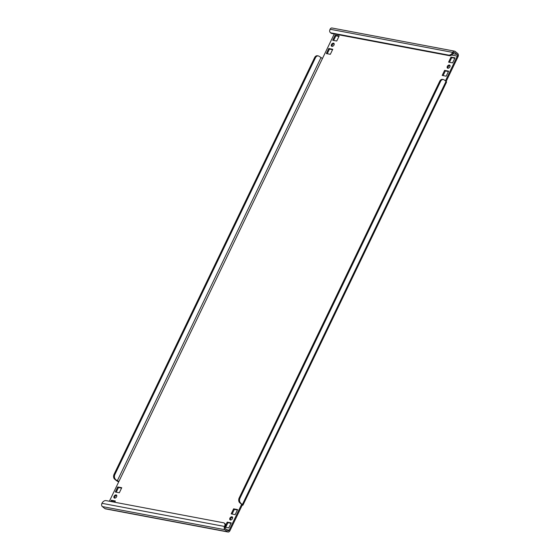 <?xml version="1.0" encoding="UTF-8"?>
<svg xmlns="http://www.w3.org/2000/svg" width="560" height="560" viewBox="0 0 560 560"><rect width="100%" height="100%" fill="white"/><g stroke="black" fill="none" stroke-linecap="round" stroke-linejoin="round"><path stroke-width="0.84" d="M230.489 519.988A1.827 1.204 128.7 0 1 230.643 518.714A1.827 1.204 128.7 0 1 232.603 517.349M232.456 518.623A1.827 1.204 -51.3 0 0 232.33 516.957A1.827 1.204 -51.3 0 0 229.929 518.147A1.827 1.204 -51.3 0 0 230.048 519.806A1.827 1.204 -51.3 0 0 232.456 518.623M447.902 68.243A1.827 1.204 128.7 0 1 448.049 66.976A1.827 1.204 128.7 0 1 450.009 65.611M449.862 66.878A1.827 1.204 -51.3 0 0 449.743 65.219A1.827 1.204 -51.3 0 0 447.335 66.402A1.827 1.204 -51.3 0 0 447.454 68.068A1.827 1.204 -51.3 0 0 449.862 66.878M114.639 498.113A1.827 1.204 128.7 0 1 114.786 496.846A1.827 1.204 128.7 0 1 116.746 495.474M116.599 496.748A1.827 1.204 -51.3 0 0 116.48 495.082A1.827 1.204 -51.3 0 0 114.072 496.272A1.827 1.204 -51.3 0 0 114.191 497.938A1.827 1.204 -51.3 0 0 116.599 496.748M332.045 46.375A1.827 1.204 128.7 0 1 332.192 45.101A1.827 1.204 128.7 0 1 334.159 43.736M334.005 45.01A1.827 1.204 -51.3 0 0 333.886 43.344A1.827 1.204 -51.3 0 0 331.478 44.527A1.827 1.204 -51.3 0 0 331.604 46.193A1.827 1.204 -51.3 0 0 334.005 45.01M446.138 81.459L458.052 56.693A2.436 1.729 100.7 0 0 457.646 53.417L455.147 51.415A2.436 1.729 100.7 0 0 454.573 51.149A2.436 1.729 100.7 0 0 452.69 52.395A3.654 2.408 -51.3 0 1 448.63 55.104L331.086 32.914L331.807 33.488A3.654 2.408 128.7 0 1 331.058 33.152L330.337 32.578A3.654 2.408 -51.3 0 0 331.086 32.914M451.64 55.041L457.338 56.119A1.218 0.868 100.7 0 0 457.135 54.481L454.636 52.479A1.218 0.868 100.7 0 0 454.349 52.346A1.218 0.868 100.7 0 0 453.404 52.969A3.654 2.408 128.7 0 1 449.344 55.678L331.807 33.488M225.253 527.03L224.539 526.456A3.654 2.408 -51.3 0 0 224.294 523.124L225.015 523.698A3.654 2.408 128.7 0 1 225.253 527.03A1.218 0.868 100.7 0 0 225.456 528.668L227.962 530.67A1.218 0.868 100.7 0 0 228.249 530.803A1.218 0.868 100.7 0 0 229.187 530.18L226.786 529.725M228.025 532L105.427 508.851A2.436 1.729 -79.3 0 1 104.853 508.585L102.354 506.583A2.436 1.729 -79.3 0 1 101.948 503.307L224.539 526.456A2.436 1.729 100.7 0 0 224.945 529.725L227.451 531.734A2.436 1.729 100.7 0 0 228.025 532A2.436 1.729 100.7 0 0 229.908 530.754L242.179 505.239L241.465 504.672L229.187 530.18M448.581 62.146L452.585 62.902L455.014 57.855L451.01 57.099L448.581 62.146M442.183 75.432L446.187 76.188L448.616 71.141L444.612 70.385L442.183 75.432M225.169 527.247L228.781 527.926L231.21 522.879L227.206 522.123L225.687 525.287M231.168 513.884L235.172 514.64L237.601 509.593L233.604 508.837L231.168 513.884M115.318 492.009L119.322 492.765L121.751 487.718L117.747 486.962L115.318 492.009M339.157 35.98L335.153 35.224L332.724 40.271L336.728 41.027L339.157 35.98M332.759 49.266L328.762 48.51L326.333 53.557L330.33 54.313L332.759 49.266M114.758 502.25L115.353 501.004L111.349 500.248L110.754 501.494M315.441 57.785L314.601 57.631L114.072 474.292L114.912 474.453L315.441 57.785A3.654 2.597 100.7 0 1 318.262 55.916A3.654 2.597 100.7 0 1 319.123 56.315L322.469 58.478L334.271 33.95M109.382 501.235L118.874 481.523L114.681 479.199A3.654 2.597 -79.3 0 1 114.072 474.292M457.338 56.119L445.424 80.885M449.491 62.314L451.724 57.666L454.818 58.254M443.093 75.6L445.333 70.952L448.427 71.54M225.687 527.345L227.92 522.697L231.014 523.278M232.078 514.059L234.318 509.411L237.412 509.992M116.228 492.184L118.461 487.536L121.555 488.117M333.634 40.446L335.867 35.798L338.961 36.379M327.236 53.732L329.476 49.084L332.57 49.665M111.664 501.669L112.07 500.822L115.164 501.41M118.713 481.845A2.436 0.609 25.7 0 1 116.473 480.634L114.681 479.199M314.601 57.631A3.654 2.597 -79.3 0 1 317.422 55.755L318.262 55.916M114.912 474.453A3.654 2.597 100.7 0 0 115.528 479.36M242.179 505.239A2.436 0.609 -154.3 0 0 242.949 505.155A2.436 0.609 -154.3 0 0 242.438 504.413L239.806 502.824L241.591 504.259L241.85 504.623L241.465 504.672L241.647 504.301M239.806 502.824A3.654 2.597 -79.3 0 1 239.197 497.917L240.037 498.078L440.566 81.41A3.654 2.597 100.7 0 1 443.387 79.541A3.654 2.597 100.7 0 1 444.248 79.94L446.033 81.375A2.436 0.609 25.7 0 1 446.544 82.11L242.949 505.155M240.037 498.078A3.654 2.597 100.7 0 0 240.646 502.985M239.197 497.917L439.719 81.249A3.654 2.597 -79.3 0 1 442.547 79.38L443.387 79.541M101.948 503.307A3.654 2.408 -51.3 0 1 106.008 500.598L223.545 522.788A3.654 2.408 -51.3 0 1 224.294 523.124M330.337 32.578A3.654 2.408 -51.3 0 1 330.092 29.246A2.436 1.729 -79.3 0 1 331.975 28L454.573 51.149M111.349 500.248L112.07 500.822M328.762 48.51L329.476 49.084M335.153 35.224L335.867 35.798M117.747 486.962L118.461 487.536M233.604 508.837L234.318 509.411M227.206 522.123L227.92 522.697M444.612 70.385L445.333 70.952M451.01 57.099L451.724 57.666M454.034 52.36L454.636 52.479M457.135 54.481L452.977 53.697M224.945 529.725L102.354 506.583M104.853 508.585L227.451 531.734M118.874 481.523L322.469 58.478M320.908 57.75L117.313 480.788M446.033 81.375L242.438 504.413M440.566 81.41L439.719 81.249M453.404 52.969L452.69 52.395L330.092 29.246M449.344 55.678L448.63 55.104"/></g></svg>
